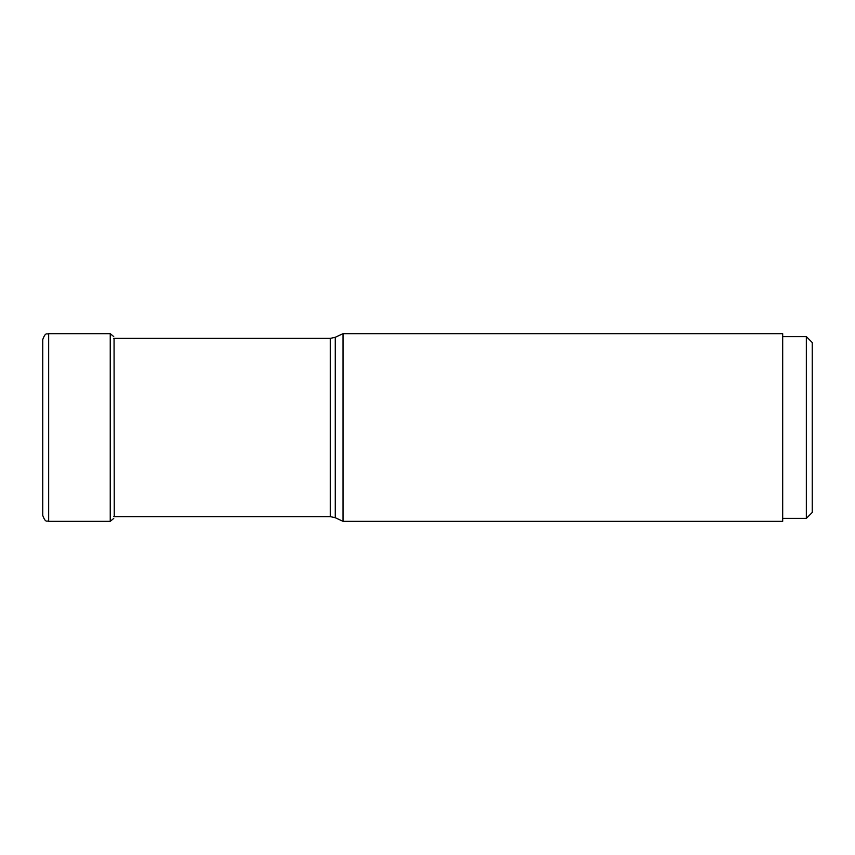 <?xml version="1.0" encoding="UTF-8"?>
<svg xmlns="http://www.w3.org/2000/svg" width="855" height="855" viewBox="0 0 855 855"><rect width="100%" height="100%" fill="white"/><g stroke="black" fill="none" stroke-linecap="round" stroke-linejoin="round"><path stroke-width="1.28" d="M42.75 515.426L42.75 339.574C45.71 331.366 47.068 334.775 48.66 333.664L48.66 521.336C47.068 520.225 45.71 523.634 42.75 515.426M782.688 518.387L806.34 518.387L806.34 336.613L782.688 336.613M806.34 336.613L812.25 342.524L812.25 512.476L812.25 342.524M806.34 518.387L812.25 512.476M343.047 333.664L343.047 521.336L782.688 521.336L782.688 333.664L343.047 333.664L335.278 337.276L335.278 517.724L330.276 516.612L330.276 338.388L113.736 338.388M114.249 515.458L114.057 338.388M113.736 518.429L110.242 521.336L110.242 333.664L113.736 336.571M110.242 333.664L48.66 333.664M110.242 521.336L48.66 521.336M335.278 517.724L343.047 521.336M335.278 337.276L330.276 338.388M330.276 516.612L113.736 516.612"/></g></svg>
